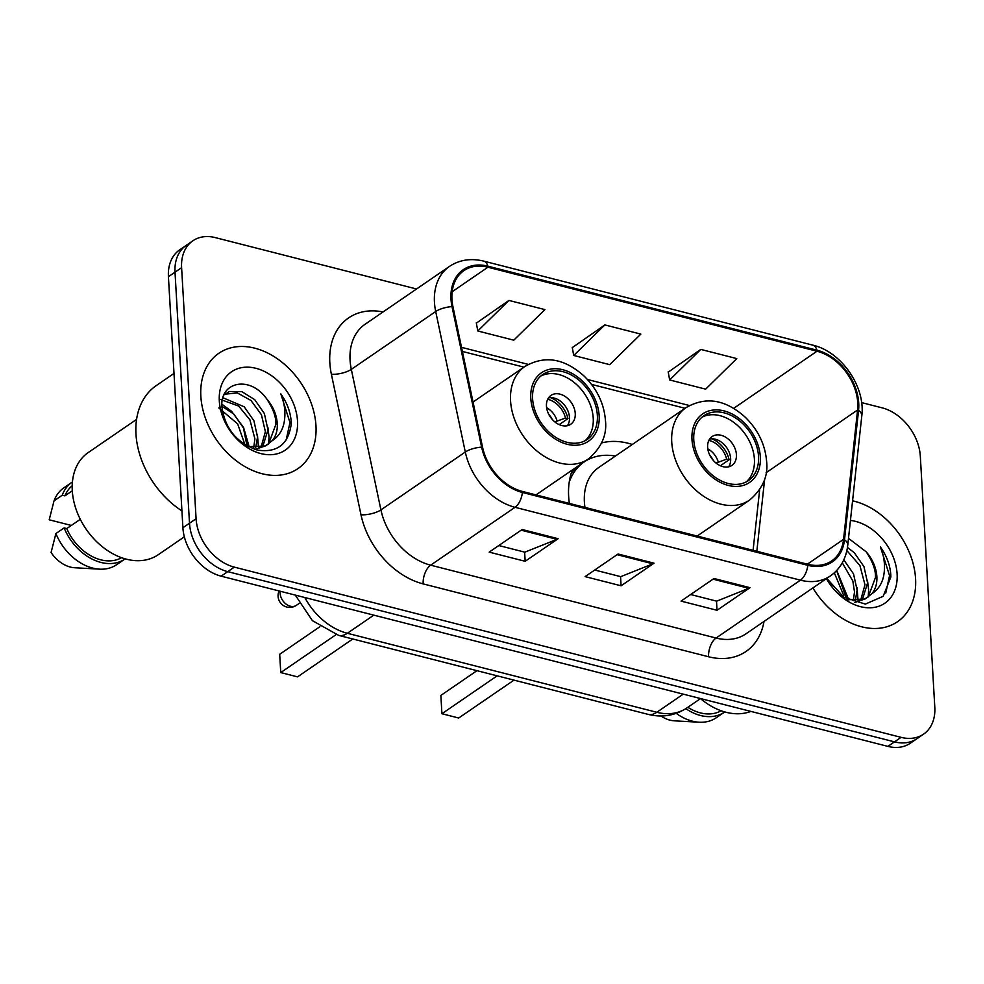<?xml version="1.0" encoding="UTF-8"?>
<svg xmlns="http://www.w3.org/2000/svg" width="984" height="984" viewBox="0 0 984 984"><rect width="100%" height="100%" fill="white"/><g stroke="black" fill="none" stroke-linecap="round" stroke-linejoin="round"><path stroke-width="1.48" d="M572.356 469.958A77.219 56.199 55.6 0 0 568.641 496.342A77.219 56.199 55.6 0 0 569.367 503.427M632.331 444.473A77.219 56.199 55.6 0 0 601.63 442.935M416.552 288.988L215.324 237.611A43.714 31.808 55.6 0 0 192.864 240.797L179.691 249.838A43.714 31.808 55.6 0 0 168.424 276.701L182.901 527.756A43.714 31.808 55.6 0 0 221.142 576.169L887.9 746.389A43.714 31.808 55.6 0 0 910.36 743.203L916.953 738.689A43.714 31.808 55.6 0 1 894.493 741.862A43.714 31.808 55.6 0 0 916.953 738.689L923.546 734.162A43.714 31.808 55.6 0 0 934.8 707.299L920.323 456.244A43.714 31.808 55.6 0 0 882.082 407.831L861.603 402.604M192.864 240.797A43.714 31.808 55.6 0 0 181.609 267.66L196.087 518.716L189.494 523.242A43.714 31.808 55.6 0 0 227.734 571.643L894.493 741.862L227.734 571.643A43.714 31.808 55.6 0 1 189.494 523.242L175.017 272.174L189.494 523.242L182.901 527.756M186.283 245.311A43.714 31.808 55.6 0 0 175.017 272.174A43.714 31.808 55.6 0 1 186.283 245.311M200.847 396.244A69.938 50.897 55.6 0 0 237.218 461.508A69.938 50.897 55.6 0 0 297.955 468.618A69.938 50.897 55.6 0 0 315.962 425.642A69.938 50.897 55.6 0 0 279.591 360.378A69.938 50.897 55.6 0 0 218.854 353.268A69.938 50.897 55.6 0 0 200.847 396.244A69.938 50.897 55.6 0 0 237.218 461.508A69.938 50.897 55.6 0 0 297.955 468.618A69.938 50.897 55.6 0 0 315.962 425.642A69.938 50.897 55.6 0 0 279.591 360.378A69.938 50.897 55.6 0 0 218.854 353.268A69.938 50.897 55.6 0 0 200.847 396.244M812.895 587.928A69.938 50.897 55.6 0 0 897.556 621.691A69.938 50.897 55.6 0 0 915.575 578.715A69.938 50.897 55.6 0 0 852.574 500.819A69.938 50.897 55.6 0 1 915.575 578.715A69.938 50.897 55.6 0 1 897.556 621.691A69.938 50.897 55.6 0 1 812.895 587.928M451.951 299.259A46.629 33.936 -124.4 0 1 463.956 270.6A46.629 33.936 -124.4 0 1 487.916 267.217L816.978 351.226A46.629 33.936 -124.4 0 1 857.593 409.984L843.559 539.355A46.629 33.936 -124.4 0 1 831.714 560.892A46.629 33.936 -124.4 0 1 807.753 564.275L522.344 491.422A46.629 33.936 -124.4 0 1 482.554 447.191L452.947 306.676A46.629 33.936 -124.4 0 1 451.951 299.259M450.992 299.013A47.785 34.784 55.6 0 0 452.013 306.614L481.619 447.13A47.785 34.784 55.6 0 0 522.406 492.467L807.815 565.333A47.785 34.784 55.6 0 0 844.506 539.773L858.552 410.402A47.785 34.784 55.6 0 0 816.917 350.181L487.855 266.172A47.785 34.784 55.6 0 0 450.992 299.013M700.805 349.406L669.661 379.972L705.639 389.147L736.782 358.594L700.805 349.406L668.234 372.112M508.937 300.428L477.793 330.981L513.771 340.169L544.915 309.603L508.937 300.428L476.354 323.121M604.865 324.917L573.733 355.47L609.711 364.658L640.842 334.105L604.865 324.917L572.294 347.623M196.087 518.716A43.714 31.808 55.6 0 0 234.327 567.128L901.086 737.348A43.714 31.808 55.6 0 0 923.546 734.162M558.125 538.703L525.161 561.298L489.183 552.122L522.147 529.515L558.125 538.703A11.66 6.15 -75.7 0 1 556.969 539.33L521.163 530.179M749.992 587.682L717.029 610.289L681.051 601.101L714.015 578.494L749.992 587.682A11.66 6.15 -75.7 0 1 748.836 588.309L713.031 579.17M654.053 563.192L621.088 585.8L585.111 576.612L618.075 554.004L654.053 563.192A11.66 6.15 -75.7 0 1 652.896 563.82L617.103 554.681M621.088 585.8L620.56 576.624M594.717 570.019L620.744 576.661L652.896 563.82M717.029 610.289L716.5 601.113M690.657 594.52L716.672 601.163L748.836 588.309M525.161 561.298L524.632 552.135M498.79 545.53L524.804 552.172L556.969 539.33M573.733 355.47L572.233 347.291M477.793 330.981L476.293 322.801M669.661 379.972L668.173 371.792M174.008 373.416L156.222 385.617A78.683 57.256 55.6 0 0 135.964 433.969A78.683 57.256 55.6 0 0 181.929 510.905M136.567 419.405L88.24 452.554A61.918 45.067 55.6 0 0 72.287 490.61A61.918 45.067 55.6 0 0 104.501 548.395A61.918 45.067 55.6 0 0 158.276 554.693L184.34 536.821M221.941 406.343L233.762 413.981L243.442 427.929L247.021 445.924M222.987 397.77L244.229 406.81L253.909 420.758L257.513 437.068L255.692 447.695M220.736 399.566L238.645 406.048L249.899 419.774L254.905 438.864L253.724 447.609M224.044 394.83L229.333 391.509L241.781 391.607L254.696 399.627L264.376 413.575L267.98 429.885L262.703 446.724M224.733 394.203L237.304 392.936L250.969 400.463L261.437 414.756L265.373 431.681L261.08 447.142M254.991 449.417L265.926 445.727L272.224 440.672C275.926 436.244 277.611 430.525 277.279 423.514C276.602 414.559 273.06 406.318 266.639 398.791C273.208 408.704 276.27 417.277 275.827 424.498L268.853 443.292M268.497 443.956L264.622 446.047L248.362 446.662M227.464 425.814L231.547 432.148M218.817 407.954L237.636 423.858L244.266 442.738M266.639 398.791C249.702 374.941 219.444 381.903 221.966 407.13C225.016 428.63 236.763 442.935 257.205 450.045C277.119 453.107 288.46 444.399 291.252 423.932L291.178 421.73C290.526 412.013 287.07 402.739 280.834 393.92C284.757 403.624 285.84 413.206 284.093 422.64C282.531 430.525 278.57 436.539 272.224 440.672M219.309 400.955A47.503 34.575 55.6 0 0 260.871 453.575A47.503 34.575 55.6 0 0 297.512 420.931A47.503 34.575 55.6 0 0 255.951 368.311A47.503 34.575 55.6 0 0 219.309 400.955M80.294 519.306L66.764 528.568A43.714 31.808 55.6 0 0 121.549 557.694M66.764 528.568L64.144 527.904L55.904 533.549L51.082 552.491A29.139 21.205 55.6 0 0 74.673 567.743L99.581 569.158A46.629 33.936 55.6 0 0 116.665 564.681L124.906 559.035A46.629 33.936 55.6 0 0 125.165 558.851M55.904 533.549A46.629 33.936 55.6 0 0 99.581 569.158M64.144 527.904A46.629 33.936 55.6 0 0 124.906 559.035M72.201 485.739A43.714 31.808 55.6 0 0 64.882 495.887L72.299 490.795M72.422 481.951A46.629 33.936 55.6 0 0 72.164 482.123L63.923 487.781A46.629 33.936 55.6 0 0 54.022 500.868L49.2 519.798L71.328 525.444M54.022 500.868L62.263 495.21L64.882 495.887M72.164 482.123A46.629 33.936 55.6 0 0 62.263 495.21M280.834 393.92L289.96 422.567L286.159 439.971M267.869 427.216L269.026 436.921L268.632 443.513M257.402 434.387L258.485 447.56M246.935 441.57L247.747 446.33M221.953 404.239L231.547 411.287L243.565 427.499L249.21 446.871M227.033 425.002L232.335 433.194M532.602 398.741A39.335 28.634 55.6 0 0 553.057 435.445A39.335 28.634 55.6 0 0 587.227 439.442A39.335 28.634 55.6 0 0 597.349 415.273A39.335 28.634 55.6 0 0 576.895 378.557A39.335 28.634 55.6 0 0 542.725 374.56A39.335 28.634 55.6 0 0 532.602 398.741M585.074 440.734A39.335 28.634 55.6 0 0 593.229 418.089A39.335 28.634 55.6 0 0 574.078 382.395A39.335 28.634 55.6 0 0 540.745 376.097M336.073 634.643L280.748 672.576L279.69 654.274L319.898 626.71M280.748 672.576L297.537 676.869L352.789 638.973M546.464 406.158A17.478 12.73 55.6 0 0 555.554 422.468A17.478 12.73 55.6 0 0 570.745 424.252A17.478 12.73 55.6 0 0 575.246 413.501A17.478 12.73 55.6 0 0 566.157 397.192A17.478 12.73 55.6 0 0 550.966 395.408A17.478 12.73 55.6 0 0 546.464 406.158M567.473 425.666A17.478 12.73 55.6 0 0 569.478 417.462A17.478 12.73 55.6 0 0 548.457 397.942M550.708 397.671A23.308 16.962 -124.4 0 1 567.94 418.631L559.195 424.621M547.682 399.295A20.393 14.846 -124.4 0 1 565.492 418.003L567.94 418.631M554.853 421.927L565.492 418.003M836.634 570.572L846.621 598.998M843.792 559.847L853.509 573.832L857.113 590.142L855.293 600.769M842.292 562.811L852.857 581.077L854.506 591.938L853.325 600.683M847.458 547.461L854.296 552.701L863.977 566.649L867.581 582.958L862.316 599.797M846.88 550.609L859.905 565.542L864.973 584.754L860.68 600.215M854.592 602.491L865.526 598.801L871.824 593.746C875.526 589.318 877.211 583.598 876.879 576.587C876.203 567.633 872.66 559.392 866.24 551.864C872.808 561.778 875.871 570.351 875.44 577.571L868.454 596.365M868.097 597.03L864.223 599.121L847.962 599.736M827.077 578.887L831.148 585.222M834.321 572.836L843.866 595.812M826.806 578.395L843.731 597.226L865.354 604.102L883.165 596.316L890.852 577.005L890.791 574.804C890.126 565.087 886.67 555.812 880.434 546.993C884.358 556.698 885.44 566.28 883.694 575.714C882.131 583.598 878.171 589.613 871.824 593.746M826.425 578.641A47.503 34.575 55.6 0 0 871.369 607.743A47.503 34.575 55.6 0 0 897.113 573.992A47.503 34.575 55.6 0 0 850.434 520.438M866.24 551.864L848.503 538.334M687.828 707.287A43.714 31.808 55.6 0 0 721.149 710.768M660.916 715.971A29.139 21.205 55.6 0 0 674.274 720.817L699.181 722.231A46.629 33.936 55.6 0 0 716.266 717.754L724.507 712.109A46.629 33.936 55.6 0 0 724.765 711.924M676.242 713.363A46.629 33.936 55.6 0 0 699.181 722.231M685.811 708.652A46.629 33.936 55.6 0 0 724.507 712.109M700.485 698.603A61.918 45.067 55.6 0 0 750.903 711.407M880.434 546.993L889.561 575.64L885.76 593.044M867.47 580.289L868.638 589.994L868.232 596.587M857.002 587.46L858.085 600.634M846.535 594.644L847.347 599.404M836.744 570.437L848.811 599.945M826.855 578.358L831.935 586.267M693.769 439.885A39.335 28.634 55.6 0 0 714.224 476.588A39.335 28.634 55.6 0 0 748.394 480.598A39.335 28.634 55.6 0 0 758.529 456.416A39.335 28.634 55.6 0 0 738.061 419.701A39.335 28.634 55.6 0 0 703.904 415.703A39.335 28.634 55.6 0 0 693.769 439.885M746.253 481.877A39.335 28.634 55.6 0 0 754.408 459.245A39.335 28.634 55.6 0 0 735.257 423.538A39.335 28.634 55.6 0 0 701.924 417.241M615.443 456.047A68.917 50.159 55.6 0 0 584.164 461.951L580.043 464.78A68.917 50.159 55.6 0 0 571.2 473.304M584.164 461.951A68.917 50.159 55.6 0 0 569.219 482.16M697.164 536.046L749.636 500.057A56.1 40.824 -124.4 0 1 700.916 494.362A56.1 40.824 -124.4 0 1 671.74 442.013A56.1 40.824 -124.4 0 1 686.18 407.536L598.826 467.437A56.1 40.824 55.6 0 0 584.385 501.914A56.1 40.824 55.6 0 0 584.963 507.4M497.178 675.836L441.914 713.732L440.869 695.417L476.957 670.67M441.914 713.732L458.704 718.013L513.968 680.129M707.631 447.302A17.478 12.73 55.6 0 0 716.733 463.612A17.478 12.73 55.6 0 0 731.911 465.395A17.478 12.73 55.6 0 0 736.413 454.645A17.478 12.73 55.6 0 0 727.324 438.335A17.478 12.73 55.6 0 0 712.133 436.552A17.478 12.73 55.6 0 0 707.631 447.302M728.652 466.822A17.478 12.73 55.6 0 0 730.645 458.606A17.478 12.73 55.6 0 0 709.636 439.085M711.887 438.815A23.308 16.962 -124.4 0 1 729.107 459.774L720.374 465.764M708.861 440.438A20.393 14.846 -124.4 0 1 726.659 459.147L729.107 459.774M716.032 463.07L726.659 459.147M221.142 576.169L234.327 567.128M168.424 276.701L181.609 267.66M887.9 746.389L901.086 737.348M304.831 597.534A58.277 42.41 55.6 0 0 347.352 633.278L373.797 615.148M648.075 714.359A29.139 15.375 -75.7 0 0 656.795 712.281A58.277 42.41 55.6 0 0 686.734 708.037C674.975 715.7 662.084 717.816 648.075 714.359L338.631 635.369A29.139 15.375 -75.7 0 0 347.352 633.278L656.795 712.281L683.24 694.138M487.916 267.217L452.16 291.731M764.002 621.457A72.853 53.013 -124.4 0 1 708.578 656.759L423.157 583.893A14.575 7.688 -75.7 0 1 430.648 565.173L515.038 507.301A58.277 42.41 -124.4 0 1 465.297 452.025L435.703 311.51A58.277 42.41 -124.4 0 1 434.448 302.236A58.277 42.41 -124.4 0 1 449.454 266.418L365.064 324.289A58.277 42.41 55.6 0 0 350.058 360.107A58.277 42.41 55.6 0 0 351.313 369.369L380.919 509.884A58.277 42.41 55.6 0 0 430.648 565.173L716.069 638.038A58.277 42.41 55.6 0 0 746.007 633.794L830.398 575.923A58.277 42.41 -124.4 0 1 800.447 580.166L515.038 507.301A14.575 7.688 -75.7 0 0 522.406 492.467M452.013 306.614A14.575 4.957 -11.9 0 0 435.703 311.51L351.313 369.369A14.575 4.957 168.1 0 1 331.387 374.277A72.853 53.013 -124.4 0 1 383.059 311.953M807.815 565.333A14.575 7.688 104.3 0 1 800.447 580.166L716.069 638.038A14.575 7.688 -75.7 0 0 708.578 656.759M844.506 539.773A14.575 7.626 6.2 0 1 847.741 545.296L861.787 415.924C865.674 386.81 841.381 351.694 812.821 345.15L483.759 261.141A14.575 7.688 104.3 0 1 487.855 266.172M423.157 583.893A72.853 53.013 -124.4 0 1 360.993 514.792A14.575 4.957 168.1 0 0 380.919 509.884L465.297 452.025A14.575 4.957 -11.9 0 1 481.619 447.13M858.552 410.402A14.575 7.626 6.2 0 1 861.787 415.924M816.917 350.181A14.575 7.688 -75.7 0 0 812.821 345.15M360.993 514.792L331.387 374.277M843.559 539.355L807.36 564.176M857.593 409.984L766.118 472.714M756.831 551.274L764.666 479.073M816.978 351.226L733.621 408.385M689.464 405.531L587.448 379.48M528.297 364.387L461.521 347.34M599.158 415.728A41.525 30.221 55.6 0 0 562.823 369.738A41.525 30.221 55.6 0 0 530.794 398.274A41.525 30.221 55.6 0 0 567.128 444.264A41.525 30.221 55.6 0 0 599.158 415.728M510.561 400.869A56.1 40.824 -124.4 0 1 525.013 366.392C548.568 352.973 568.137 361.989 583.918 375.9C596.894 388.594 604.078 403.465 605.455 420.537C607.116 434.928 601.445 447.72 588.457 458.913A56.1 40.824 -124.4 0 1 539.736 453.218A56.1 40.824 -124.4 0 1 510.561 400.869M279.099 590.966A11.66 11.66 0 0 0 296.319 605.369A11.66 8.487 -124.4 0 1 290.329 606.218A11.66 8.487 -124.4 0 1 280.132 593.303A11.66 8.487 -124.4 0 1 280.206 591.249M546.624 407.708A16.913 12.3 -124.4 0 1 557.116 420.967M548.801 414.399A16.027 11.66 -124.4 0 1 552.245 419.43M760.324 456.871A41.525 30.221 55.6 0 0 724.003 410.882A41.525 30.221 55.6 0 0 691.973 439.418A41.525 30.221 55.6 0 0 728.295 485.419A41.525 30.221 55.6 0 0 760.324 456.871M707.791 448.852A16.913 12.3 -124.4 0 1 718.283 462.111M709.968 455.555A16.027 11.66 -124.4 0 1 713.412 460.573M686.734 708.037L700.559 698.566M338.631 635.369L312.408 620.658L295.286 595.099M830.398 575.923C840.361 568.826 846.142 558.617 847.741 545.296M483.759 261.141C470.942 258.017 459.516 259.776 449.454 266.418M753.08 550.327L759.648 489.835M685.085 408.286L591.568 384.412M523.918 367.143L462.382 351.436M473.046 402.026L525.013 366.392M535.985 494.903L588.457 458.913M299.124 603.438L296.319 605.369M749.636 500.057C762.625 488.863 768.283 476.072 766.634 461.68C765.245 444.608 758.074 429.737 745.097 417.056C729.316 403.132 709.747 394.117 686.18 407.536"/></g></svg>
